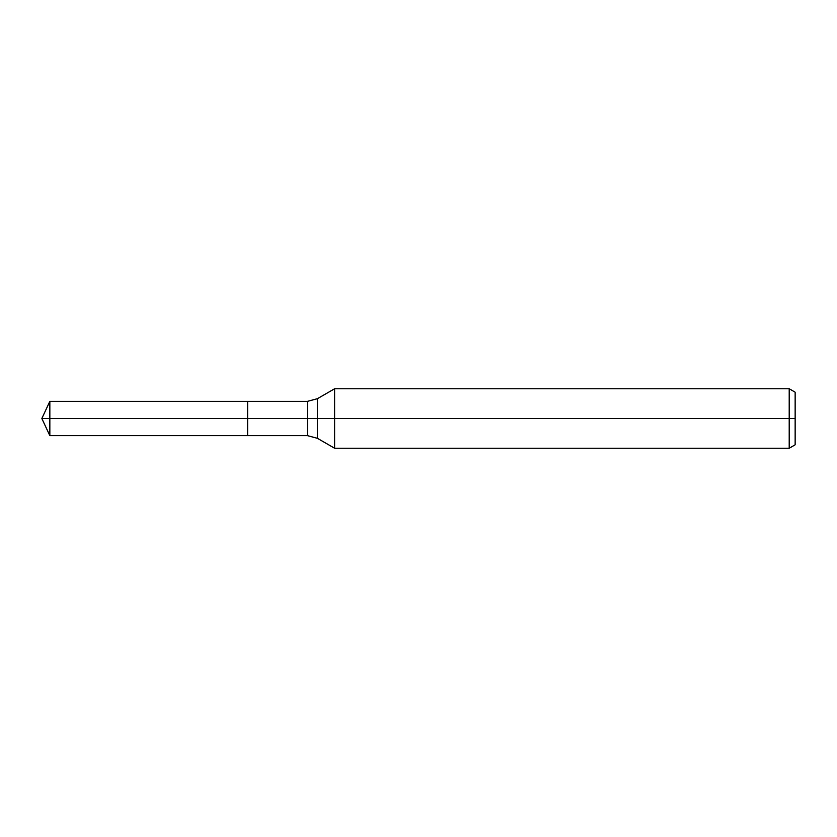<?xml version="1.0" encoding="UTF-8"?>
<svg xmlns="http://www.w3.org/2000/svg" width="837" height="837" viewBox="0 0 837 837"><rect width="100%" height="100%" fill="white"/><g stroke="black" fill="none" stroke-linecap="round" stroke-linejoin="round"><path stroke-width="1.26" d="M789.207 448.234L789.207 388.766L795.15 392.197L795.15 444.803L789.207 448.234L334.601 448.234L334.601 388.766L317.401 398.694L317.401 438.306L307.482 435.648L247.616 435.648L247.616 401.352L49.843 401.352L49.843 418.5L41.85 418.5L49.843 435.648L49.843 418.5L247.616 418.5L41.85 418.5L795.15 418.5M49.843 435.648L247.616 435.648L247.616 401.352L307.482 401.352L307.482 435.648M789.207 388.766L334.601 388.766M317.401 438.306L334.601 448.234M317.401 398.694L307.482 401.352M41.85 418.5L49.843 401.352"/></g></svg>
